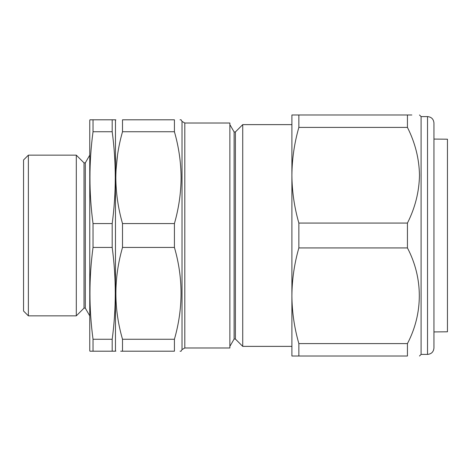 <?xml version="1.0" encoding="UTF-8"?>
<svg xmlns="http://www.w3.org/2000/svg" width="471" height="471" viewBox="0 0 471 471"><rect width="100%" height="100%" fill="white"/><g stroke="black" fill="none" stroke-linecap="round" stroke-linejoin="round"><path stroke-width="0.71" d="M90.055 119.805L89.755 120.446L89.755 350.554L89.926 351.195L91.945 351.195M89.926 119.805L93.028 119.805L93.028 131.739C88.925 162.348 88.925 192.957 93.028 223.566L93.028 247.434C88.925 278.043 88.925 308.652 93.028 339.261L93.028 351.195L89.926 351.195M89.755 315.847L85.304 308.134L85.304 162.866L89.755 155.153M85.304 162.866L84.015 162.866L76.302 155.153L76.302 315.847L84.015 308.134L84.015 162.866M85.304 308.134L84.015 308.134M112.192 119.805L112.192 131.739C116.296 162.348 116.296 192.957 112.192 223.566L112.192 247.434C116.296 278.043 116.296 308.652 112.192 339.261L112.192 351.195L115.295 351.195L115.466 350.554L115.466 120.446L115.295 119.805L93.028 119.805M28.372 315.847L23.55 311.025L23.55 159.975L28.372 155.153L28.372 315.847L76.302 315.847M28.372 155.153L76.302 155.153M421.098 116.59L427.527 116.59L427.527 354.41L421.098 354.41L421.098 116.59L419.49 114.983M298.861 356.017L291.902 356.017L291.902 295.759C292.014 279.644 294.334 263.701 298.861 247.929L298.861 223.071C294.334 207.264 292.014 191.32 291.902 175.241L291.902 114.983L298.861 114.983L298.861 127.411C294.351 143.119 292.032 159.063 291.902 175.241L291.902 295.759C292.02 311.902 294.34 327.845 298.861 343.589L298.861 356.017L407.439 356.017C423.27 356.017 423.27 356.017 407.439 356.017L407.439 343.589C423.211 313.492 423.323 278.196 407.439 247.929L407.439 223.071C415.134 207.829 419.155 191.885 419.49 175.241C419.172 158.668 415.151 142.725 407.439 127.411L407.439 114.983C423.27 114.983 423.27 114.983 407.439 114.983L411.848 114.983M427.527 116.59C431.43 116.973 433.573 119.11 433.95 123.019L433.95 347.981C433.573 351.89 431.43 354.027 427.527 354.41M433.95 331.92L447.45 331.802L447.45 139.198L433.95 139.08M235.394 131.957L235.394 339.043L242.73 346.373L242.73 124.627L235.394 131.957L234.111 131.957L234.111 339.043L229.877 346.373M115.837 177.649C115.96 162.118 118.186 146.811 122.513 131.739L122.513 119.805C113.694 119.805 113.694 119.805 122.513 119.805L174.417 119.805C183.243 119.805 183.243 119.805 174.417 119.805L174.417 131.739C178.75 146.817 180.976 162.124 181.1 177.649C180.994 193.086 178.768 208.394 174.417 223.566L122.513 223.566C118.168 208.394 115.943 193.086 115.837 177.649M117.514 155.047L116.037 169.937M184.809 347.981L229.877 347.981L229.877 123.019L184.809 123.019L184.809 347.981L182.024 349.588L182.024 121.412L181.1 119.805L180.046 119.805M174.417 131.739L122.513 131.739M174.417 223.566L174.417 247.434L122.513 247.434L122.513 223.566M174.417 247.434C183.243 277.872 183.243 308.481 174.417 339.261L122.513 339.261C113.694 308.823 113.694 278.214 122.513 247.434M174.417 339.261L174.417 351.195C183.243 351.195 183.243 351.195 174.417 351.195L122.513 351.195L122.513 339.261M122.513 351.195C113.694 351.195 113.694 351.195 122.513 351.195L120.694 351.195M182.024 349.588L181.1 351.195L180.046 351.195M433.95 186.81L433.95 138.121M298.861 114.983L407.439 114.983M298.861 127.411L407.439 127.411M298.861 223.071L407.439 223.071M298.861 247.929L407.439 247.929M298.861 343.589L407.439 343.589M112.192 339.261L93.028 339.261M112.192 351.195L93.028 351.195M115.295 351.195L113.276 351.195M91.486 119.805L90.444 119.805M114.141 119.805L114.777 119.805M112.192 131.739L93.028 131.739M112.192 223.566L93.028 223.566M112.192 247.434L93.028 247.434M234.111 131.957L229.877 124.627M115.466 120.446L115.837 119.805M291.902 124.627L242.73 124.627M291.902 346.373L242.73 346.373M115.466 350.554L115.837 351.195M184.809 123.019L182.024 121.412M234.111 339.043L235.394 339.043M421.098 354.41L419.49 356.017"/></g></svg>
